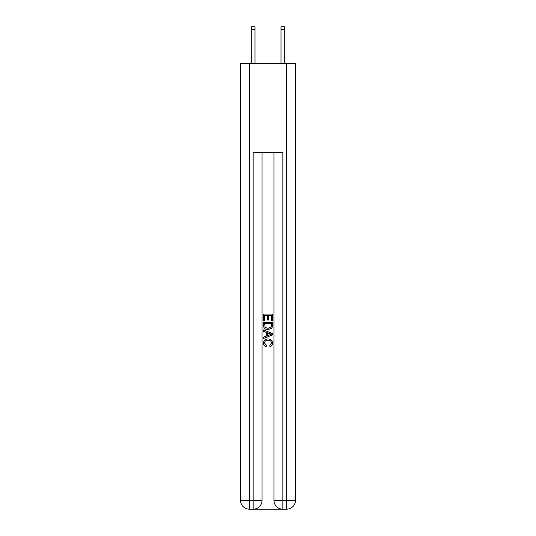<?xml version="1.0" encoding="UTF-8"?>
<svg xmlns="http://www.w3.org/2000/svg" width="536" height="536" viewBox="0 0 536 536"><rect width="100%" height="100%" fill="white"/><g stroke="black" fill="none" stroke-linecap="round" stroke-linejoin="round"><path stroke-width="0.8" d="M280.998 63.496L280.998 26.8L284.716 26.8L284.716 63.496M253.809 509.2L282.191 509.2M249.428 63.496L249.428 500.289L240.517 500.289L240.517 63.496L295.483 63.496L295.483 500.289L286.572 500.289L286.572 63.496M282.854 509.2L282.854 500.289L273.943 500.289A8.911 8.911 0 0 0 282.854 509.2L286.572 509.2L286.572 500.289L282.854 500.289L282.854 152.639L253.146 152.639L253.146 500.289L249.428 500.289L249.428 509.2L253.146 509.2A8.911 8.911 0 0 0 262.057 500.289L253.146 500.289L253.146 509.2M262.057 152.639L262.057 500.289M273.943 500.289L273.943 152.639M286.572 509.2A8.911 8.911 0 0 0 295.483 500.289M240.517 500.289A8.911 8.911 0 0 0 249.428 509.2M263.545 320.575L263.545 314.062L272.456 314.062L272.456 320.347L271.43 320.347L271.43 315.322L268.683 315.322L268.683 320.005L267.658 320.005L267.658 315.322L264.57 315.322L264.57 320.575L263.545 320.575M263.545 325.486L263.545 322.29L272.456 322.29L272.328 326.913L271.692 328.213L268.047 329.607C265.199 329.613 263.699 328.24 263.545 325.486M264.57 323.55L265.199 327.489L268.067 328.347L271.243 326.826L271.43 323.55L264.57 323.55M263.545 331.322L263.545 329.982L272.456 333.526L272.456 334.94L263.545 338.484L263.545 337.144L266.285 336.132L266.285 332.333L263.545 331.322M269.782 333.627L267.317 332.709L267.317 335.757L271.43 334.23L269.782 333.627M264.456 342.986L266.687 345.492L266.399 346.745C264.509 346.256 263.518 345.043 263.431 343.107C263.672 340.367 265.213 338.993 268.067 338.973C270.807 339.033 272.308 340.4 272.569 343.08C272.523 344.842 271.665 345.988 269.983 346.517L269.709 345.258L271.544 343.02C271.276 341.097 270.124 340.166 268.074 340.233C265.983 340.125 264.777 341.043 264.456 342.986M280.998 26.8L284.716 26.8L280.998 26.8M255.002 63.496L255.002 29.768L251.284 29.768L251.284 26.8L255.002 26.8L255.002 29.768M251.284 63.496L251.284 29.768M255.002 26.8L251.284 26.8M280.998 29.768L284.716 29.768"/></g></svg>
